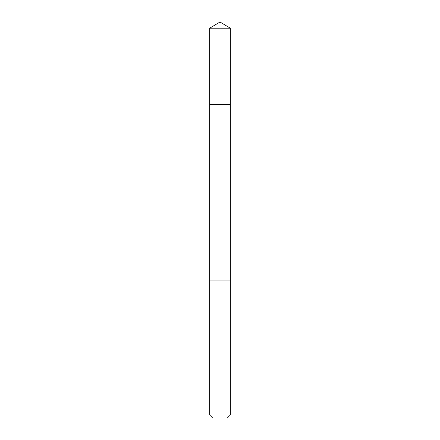 <?xml version="1.0" encoding="UTF-8"?>
<svg xmlns="http://www.w3.org/2000/svg" width="440" height="440" viewBox="0 0 440 440"><rect width="100%" height="100%" fill="white"/><g stroke="black" fill="none" stroke-linecap="round" stroke-linejoin="round"><path stroke-width="0.66" d="M209.677 104.61L230.323 104.61L230.323 28.204L209.677 28.204L209.677 104.61L230.323 104.61L230.323 280.923L209.677 280.923L209.677 104.61M229.724 280.923L209.677 280.923L209.677 415.019L230.323 415.019L230.323 280.923L229.724 280.923M230.323 415.019L227.343 418L212.657 418L209.677 415.019M209.677 28.204L220 22L220 104.61M220 22L230.323 28.204"/></g></svg>
